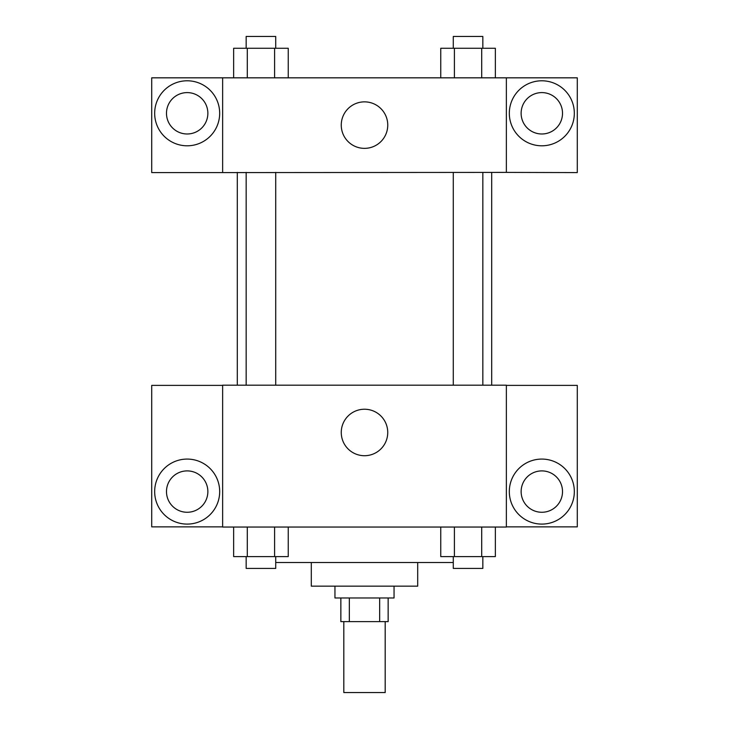 <?xml version="1.0" encoding="UTF-8"?>
<svg xmlns="http://www.w3.org/2000/svg" width="729" height="729" viewBox="0 0 729 729"><rect width="100%" height="100%" fill="white"/><g stroke="black" fill="none" stroke-linecap="round" stroke-linejoin="round"><path stroke-width="1.09" d="M343.815 621.618L343.815 692.55L385.185 692.55L385.185 621.618M379.663 597.98L379.663 621.618L340.853 621.618L340.853 597.98M379.663 621.618L388.147 621.618L388.147 597.98M394.052 586.152L394.052 597.98L334.948 597.98L334.948 586.152M349.337 597.98L349.337 621.618M417.699 562.515L417.699 586.152L311.301 586.152L311.301 562.515M453.283 562.515L275.717 562.515M506.363 527.049L222.637 527.049L222.637 385.185L506.363 385.185L506.363 527.049M187.18 524.096A32.513 32.513 0 0 1 159.022 475.326A32.513 32.513 0 0 1 215.328 475.326A32.513 32.513 0 0 1 187.18 524.096M222.637 526.857L151.714 526.857L151.714 385.377L222.637 385.377M166.485 491.583A20.685 20.685 0 0 1 187.18 470.898A20.685 20.685 0 0 1 207.865 491.583A20.685 20.685 0 0 1 187.18 512.268A20.685 20.685 0 0 1 166.485 491.583M364.5 455.716A23.246 23.246 0 0 1 344.37 420.852A23.246 23.246 0 0 1 384.63 420.852A23.246 23.246 0 0 1 364.5 455.716M541.82 524.096A32.513 32.513 0 0 1 513.672 475.326A32.513 32.513 0 0 1 569.978 475.326A32.513 32.513 0 0 1 541.82 524.096M506.363 526.857L577.286 526.857L577.286 385.377L506.363 385.377M521.135 491.583A20.685 20.685 0 0 1 541.82 470.898A20.685 20.685 0 0 1 562.515 491.583A20.685 20.685 0 0 1 541.82 512.268A20.685 20.685 0 0 1 521.135 491.583M491.701 172.399L491.701 385.185M453.283 385.185L453.283 172.399M275.717 172.399L275.717 385.185M506.363 172.399L577.286 172.591L577.286 77.83L506.363 77.83L506.363 172.399L222.637 172.591L151.714 172.591L151.714 77.83L222.637 77.83L222.637 172.399M207.865 113.287A20.685 20.685 0 0 1 187.18 133.981A20.685 20.685 0 0 1 166.485 113.287A20.685 20.685 0 0 1 187.18 92.601A20.685 20.685 0 0 1 207.865 113.287M187.18 145.8A32.513 32.513 0 0 1 159.022 97.039A32.513 32.513 0 0 1 215.328 97.039A32.513 32.513 0 0 1 187.18 145.8M562.515 113.287A20.685 20.685 0 0 1 531.477 131.211A20.685 20.685 0 0 1 531.477 95.371A20.685 20.685 0 0 1 562.515 113.287M541.82 145.8A32.513 32.513 0 0 1 513.672 97.039A32.513 32.513 0 0 1 569.978 97.039A32.513 32.513 0 0 1 541.82 145.8M506.363 77.83L222.637 77.83M341.254 125.115A23.246 23.246 0 0 1 376.128 104.976A23.246 23.246 0 0 1 376.128 145.244A23.246 23.246 0 0 1 341.254 125.115M495.356 77.83L495.356 48.269L440.753 48.269L440.753 77.83M481.705 48.269L481.705 77.83M454.404 48.269L454.404 77.83M453.283 48.269L453.283 36.45L482.835 36.45L482.835 48.269M288.247 77.83L288.247 48.269L233.644 48.269L233.644 77.83M274.596 48.269L274.596 77.83M247.295 48.269L247.295 77.83M246.165 48.269L246.165 36.45L275.717 36.45L275.717 48.269M495.356 527.049L495.356 556.601L440.753 556.601L440.753 527.049M481.705 527.049L481.705 556.601M454.404 527.049L454.404 556.601M482.835 556.601L482.835 568.42L453.283 568.42L453.283 556.601M288.247 527.049L288.247 556.601L233.644 556.601L233.644 527.049M274.596 527.049L274.596 556.601M247.295 527.049L247.295 556.601M275.717 556.601L275.717 568.42L246.165 568.42L246.165 556.601M237.299 172.399L237.299 385.185M482.835 385.185L482.835 172.399M246.165 172.399L246.165 385.185"/></g></svg>
